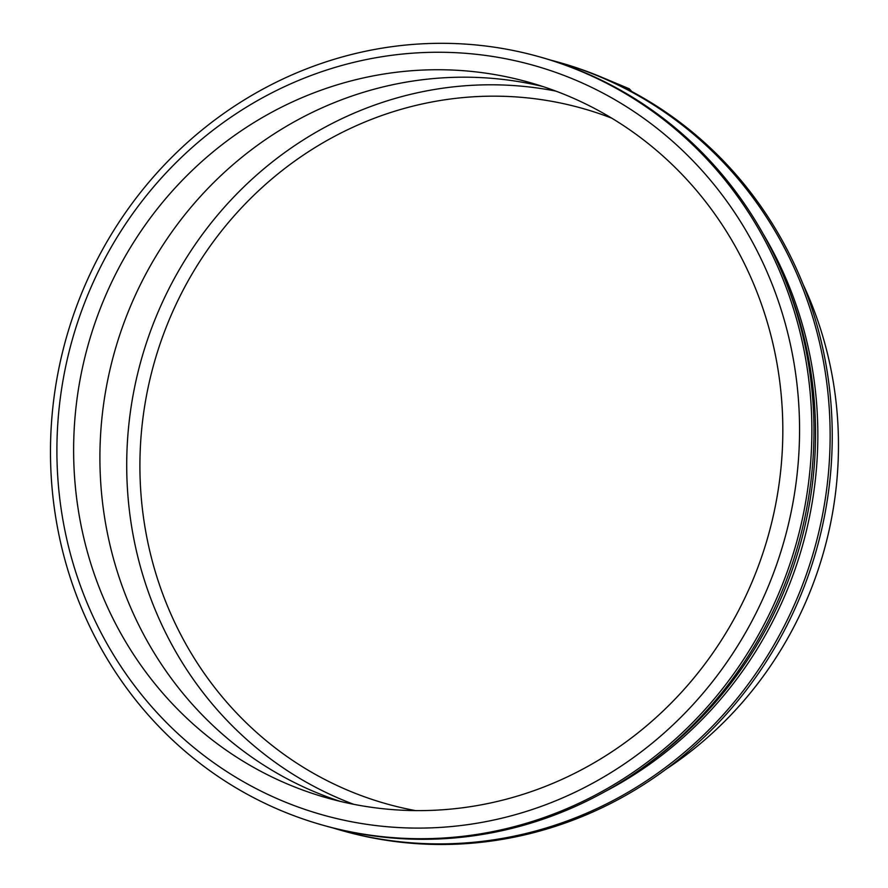 <?xml version="1.0" encoding="UTF-8"?>
<svg xmlns="http://www.w3.org/2000/svg" width="888" height="888" viewBox="0 0 888 888"><rect width="100%" height="100%" fill="white"/><g stroke="black" fill="none" stroke-linecap="round" stroke-linejoin="round"><path stroke-width="1.33" d="M348.64 790.631A361.272 343.19 -74.2 0 0 415.44 810.589A361.272 343.19 -74.2 0 1 348.64 790.631A361.272 343.19 -74.2 0 1 166.001 327.705A361.272 343.19 -74.2 0 1 611.732 118.16A361.272 343.19 -74.2 0 0 166.001 327.705A361.272 343.19 -74.2 0 0 348.64 790.631M555.855 91.109A371.783 353.18 -74.2 0 0 143.445 352.303A371.783 353.18 -74.2 0 0 341.525 799.466A371.783 353.18 -74.2 0 1 143.445 352.303A371.783 353.18 -74.2 0 1 555.855 91.109A371.783 353.18 -74.2 0 0 143.445 352.303A371.783 353.18 -74.2 0 0 341.525 799.466A371.783 353.18 -74.2 0 0 353.679 804.295A371.783 353.18 -74.2 0 1 341.525 799.466A371.783 353.18 -74.2 0 0 353.679 804.295M665.711 769.441A374.459 355.733 -74.2 0 0 803.185 284.526A374.459 355.733 -74.2 0 1 665.711 769.441A374.459 355.733 -74.2 0 0 803.185 284.526M342.69 830.802A399.145 379.176 -74.2 0 0 816.35 550.205A399.145 379.176 -74.2 0 0 560.417 62.771L558.319 62.182A399.145 379.176 -74.2 0 0 550.194 59.984A399.145 379.176 -74.2 0 1 558.319 62.182A399.145 379.176 -74.2 0 1 814.252 549.605A399.145 379.176 -74.2 0 1 340.581 830.202A399.145 379.176 -74.2 0 0 814.252 549.605A399.145 379.176 -74.2 0 0 558.319 62.182L560.417 62.771A399.145 379.176 -74.2 0 1 816.35 550.205A399.145 379.176 -74.2 0 1 342.69 830.802L340.581 830.202A399.145 379.176 -74.2 0 1 332.523 827.816A399.145 379.176 -74.2 0 0 340.581 830.202L342.69 830.802M605.228 791.463A389.333 369.852 -74.2 0 0 763.247 234.044A389.333 369.852 -74.2 0 1 605.228 791.463M648.362 763.58A392.307 372.683 -74.2 0 0 785.336 280.419A392.307 372.683 -74.2 0 1 648.362 763.58M324.409 825.618A399.145 379.176 -74.2 0 0 798.079 545.021A399.145 379.176 -74.2 0 0 542.135 57.587L540.037 56.999A399.145 379.176 -74.2 0 0 73.238 315.662A399.145 379.176 -74.2 0 0 281.096 810.6A399.145 379.176 -74.2 0 0 322.311 825.03A399.145 379.176 -74.2 0 0 795.981 544.433A399.145 379.176 -74.2 0 0 540.037 56.999A399.145 379.176 -74.2 0 0 73.238 315.662A399.145 379.176 -74.2 0 0 281.096 810.6A399.145 379.176 -74.2 0 0 322.311 825.03A399.145 379.176 -74.2 0 0 795.981 544.433A399.145 379.176 -74.2 0 0 540.037 56.999L542.135 57.587A399.145 379.176 -74.2 0 1 798.079 545.021A399.145 379.176 -74.2 0 1 324.409 825.618L322.311 825.03L324.409 825.618M281.84 800.665A389.333 369.852 -74.2 0 0 796.958 383.993A389.333 369.852 -74.2 0 0 205.861 135.864A389.333 369.852 -74.2 0 0 281.84 800.665A389.333 369.852 -74.2 0 0 796.958 383.993A389.333 369.852 -74.2 0 0 205.861 135.864A389.333 369.852 -74.2 0 0 281.84 800.665M288.434 784.426A371.783 353.18 -74.2 0 0 326.817 797.868A371.783 353.18 -74.2 0 0 768.02 536.507A371.783 353.18 -74.2 0 0 529.625 82.484A371.783 353.18 -74.2 0 0 94.827 323.421A371.783 353.18 -74.2 0 0 288.434 784.426A371.783 353.18 -74.2 0 0 326.817 797.868A371.783 353.18 -74.2 0 0 768.02 536.507A371.783 353.18 -74.2 0 0 529.625 82.484A371.783 353.18 -74.2 0 0 94.827 323.421A371.783 353.18 -74.2 0 0 288.434 784.426M542.69 86.48A371.783 353.18 -74.2 0 0 118.837 337.684A371.783 353.18 -74.2 0 0 314.718 791.874A371.783 353.18 -74.2 0 0 340.037 801.32M631.757 91.531L629.326 88.8L626.029 88.534M602.752 77.678L629.326 88.8"/></g></svg>
